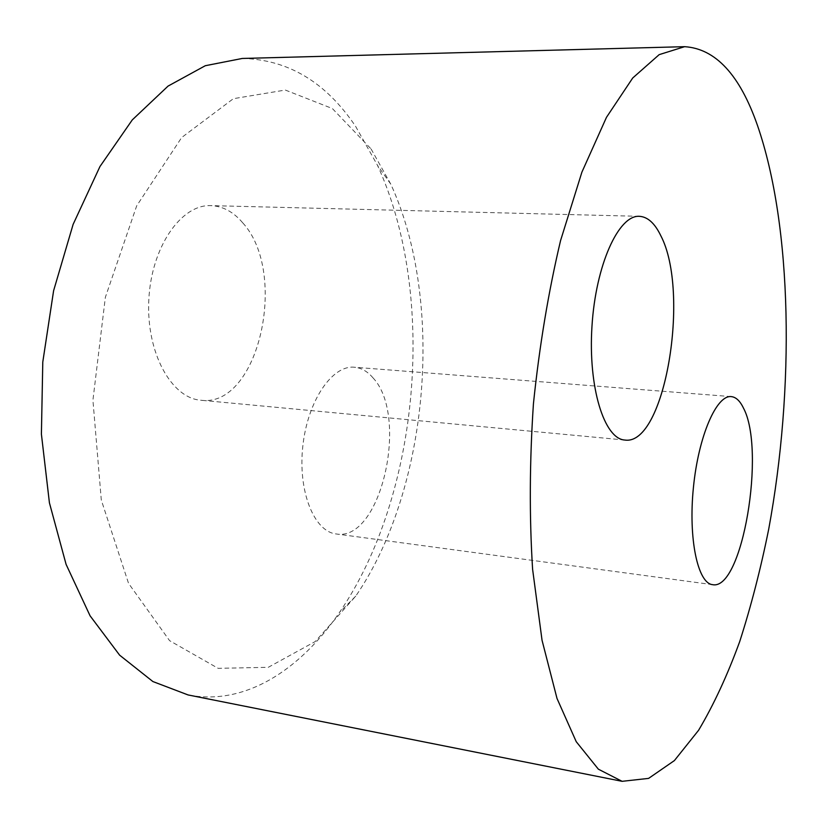 <?xml version="1.0" encoding="UTF-8"?>
<svg xmlns="http://www.w3.org/2000/svg" width="828" height="828" viewBox="0 0 828 828"><rect width="100%" height="100%" fill="white"/><g stroke="black" fill="none" stroke-linecap="round" stroke-linejoin="round"><path stroke-width="0.62" stroke-dasharray="4.14 3.1" d="M371.079 148.957L390.806 184.199C444.988 302.179 429.09 488.996 355.75 596.119L315.24 641.534L268.272 667.316L218.147 668.331L169.574 640.655L128.526 583.316L101.306 500.071L92.922 400.203L105.363 297.273L136.692 205.851L181.642 137.552L233.372 98.687L285.329 90.055L332.359 108.54L371.079 148.957M242.242 58.457C288.113 59.492 325.932 82.169 355.678 126.477L377.496 165.321C437.049 294.871 420.024 494.854 339.439 612.482C300.026 670.214 244.684 706.046 188.07 694.94M242.707 222.804C233.455 211.885 222.867 206.162 210.943 205.623C181.146 204.123 151.245 247.137 148.823 299.839C146.038 352.511 171.365 398.227 200.914 400.245C258.719 408.111 288.827 272.961 242.707 222.804M373.117 377.982C367.611 371.451 361.339 367.87 354.332 367.228C332.276 364.889 307.685 400.731 302.851 445.909C297.728 491.056 314.009 531.597 336.178 533.956C380.952 542.288 409.332 416.515 373.117 377.982M390.806 184.199L377.496 165.321M355.75 596.119L339.439 612.482M639.351 216.315L210.943 205.623M624.861 440.041L200.914 400.245M731.259 396.612L354.332 367.228M712.608 584.661L336.178 533.956"/><path stroke-width="1.24" d="M622.107 781.321L188.07 694.94L152.89 681.547L119.625 655.165L90.076 615.804L66.095 564.385L49.421 502.834L41.4 434.131L42.787 362.033L53.603 290.731L73.123 224.378L99.96 166.531L132.283 119.894L168.063 86.091L205.303 65.712L242.242 58.457L684.632 46.678L659.181 54.638L632.727 77.987L606.479 117.328L581.908 172.131L560.577 240.544C548.415 291.932 539.37 346.352 533.429 403.795C529.578 461.403 529.299 516.568 532.601 569.281L542.05 640.313L557.016 698.48L576.236 741.691L598.365 769.181L622.107 781.321L648.593 778.392L674.396 760.58L698.584 730.286C713.715 704.835 727.408 675.275 739.694 641.617C751.068 606.251 760.746 568.712 768.746 528.978C794.559 388.932 792.655 227.255 757.444 125.349C739.828 74.862 715.558 48.645 684.632 46.678M660.765 235.628C690.583 292.232 664.884 446.22 624.861 440.041C604.254 439.068 587.983 387.307 591.979 326.18C595.725 265.032 618.609 214.835 639.351 216.315C647.651 216.801 654.793 223.239 660.765 235.628M743.42 407.997C765.993 449.718 742.395 590.995 712.608 584.661C697.756 583.429 688.203 538.666 693.429 487.381C698.47 436.087 716.562 394.718 731.259 396.612C735.937 397.088 739.994 400.876 743.42 407.997"/></g></svg>
